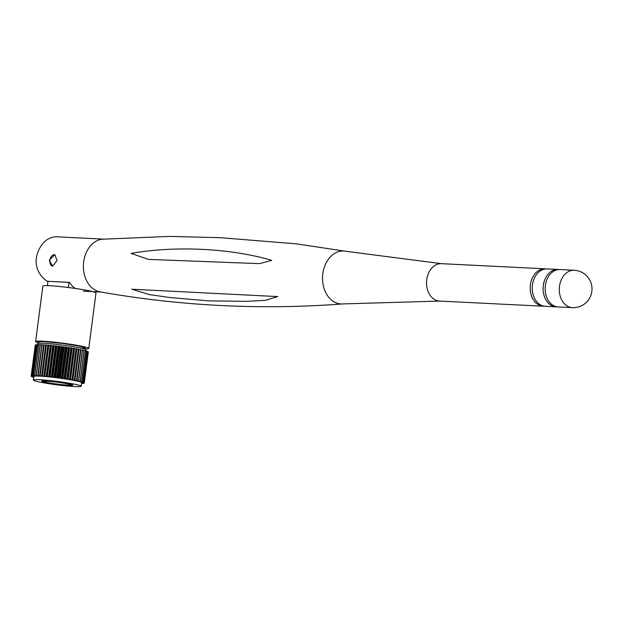 <?xml version="1.0" encoding="UTF-8"?>
<svg xmlns="http://www.w3.org/2000/svg" width="623" height="623" viewBox="0 0 623 623"><rect width="100%" height="100%" fill="white"/><g stroke="black" fill="none" stroke-linecap="round" stroke-linejoin="round"><path stroke-width="0.93" d="M557.196 306.851A18.721 13.979 -87.2 0 1 556.168 306.851A18.721 13.979 -87.2 0 1 543.311 285.482A18.721 13.979 -87.2 0 1 558.021 269.463A18.721 13.979 -87.2 0 1 559.041 269.564M545.359 285.583A18.721 13.979 -87.2 0 1 560.069 269.564L574.211 270.265A18.721 13.979 -87.2 0 0 559.501 286.284A18.721 13.979 -87.2 0 0 572.358 307.661L558.216 306.952A18.721 13.979 -87.2 0 1 545.359 285.583M556.168 306.851L545.304 306.314A18.721 13.979 -87.2 0 1 532.447 284.945A18.721 13.979 -87.2 0 1 547.158 268.918L558.021 269.463M544.276 306.212A18.721 13.979 -87.2 0 1 543.248 306.212A18.721 13.979 -87.2 0 1 530.391 284.843A18.721 13.979 -87.2 0 1 545.109 268.817A18.721 13.979 -87.2 0 1 546.13 268.918M439.931 301.08A18.721 13.979 -87.2 0 1 439.604 301.065A18.721 13.979 -87.2 0 1 426.747 279.696A18.721 13.979 -87.2 0 1 441.466 263.669L545.109 268.817M342.868 303.923C261.419 310.083 180.468 306.064 100.023 291.868A26.485 19.78 -87.2 0 1 83.684 261.839A26.485 19.78 -87.2 0 1 102.639 239.193L169.503 236.413L220.293 237.69L296.338 243.834L345.485 251.248A26.485 19.78 -87.2 0 1 345.5 251.256A26.485 19.78 -87.2 0 0 322.815 273.707A26.485 19.78 -87.2 0 0 342.868 303.923A26.485 19.78 -87.2 0 1 342.868 303.923L439.768 301.073M131.827 289.22L149.053 294.515L169.246 297.467L208.736 300.878L246.848 301.337L265.375 300.333L277.772 296.595L131.827 289.22M49.318 260.134L52.573 266.177L57.106 260.515L54.808 254.667L49.318 260.134M75.266 288.441A26.485 19.78 -87.2 0 1 69.41 282.359L47.122 281.253C39.451 275.818 35.784 268.56 36.134 259.48A26.485 19.78 -87.2 0 1 56.95 236.81L103.574 239.123M271.729 260.359C231.234 248.351 175.818 245.485 131.126 253.397L148.438 259.402L259.518 263.638L271.729 260.359M54.847 254.675A5.864 3.878 -79 0 0 49.887 260.243A5.864 3.878 -79 0 0 52.612 266.185M69.457 282.437L47.122 281.253M55.743 377.437L58.398 377.772L62.425 346.738L59.777 346.404L55.743 377.437A26.797 1.892 -172.6 0 0 55.517 377.406L59.551 346.372L56.919 346.061L52.893 377.094A26.797 1.892 -172.6 0 0 52.667 377.063L56.701 346.03L54.123 345.749L50.097 376.775A26.797 1.892 -172.6 0 0 49.879 376.759L53.905 345.726L51.421 345.469L47.387 376.502A26.797 1.892 -172.6 0 0 47.177 376.479L51.211 345.446L48.828 345.22L44.801 376.253A26.797 1.892 -172.6 0 0 44.607 376.237L48.633 345.204L46.398 345.017L42.364 376.051A26.797 1.892 -172.6 0 0 42.185 376.035L46.211 345.002L44.14 344.854L40.113 375.887A26.797 1.892 -172.6 0 0 39.942 375.879L43.976 344.846A26.797 1.892 -172.6 0 1 44.14 344.854M52.893 377.094L55.517 377.406M50.097 376.775L52.667 377.063M47.387 376.502L49.879 376.759M44.801 376.253L47.177 376.479M42.364 376.051L44.607 376.237M40.113 375.887L42.185 376.035M43.953 344.971L42.091 344.737L38.065 375.77L39.942 375.879M41.92 344.862L40.277 344.659L36.243 375.692L38.135 375.903L41.943 344.729A26.797 1.892 -172.6 0 1 42.091 344.737M40.121 344.799L38.704 344.628L34.678 375.661L36.508 375.856L36.111 375.692L40.145 344.659A26.797 1.892 -172.6 0 1 40.277 344.659M38.579 344.776L37.411 344.651L33.377 375.677L35.129 375.848L34.569 375.661L38.595 344.628A26.797 1.892 -172.6 0 1 38.704 344.628M37.302 344.799L36.399 344.714L32.373 375.747L34.024 375.887L33.292 375.685L37.325 344.651A26.797 1.892 -172.6 0 1 37.411 344.651M36.313 344.877L35.69 344.815L31.656 375.848L33.198 375.973L32.303 375.747L36.336 344.714A26.797 1.892 -172.6 0 1 36.399 344.714M35.62 344.994L35.277 344.971A26.797 1.892 -172.6 0 0 35.262 344.986L31.251 376.004L32.669 376.097L31.609 375.864L35.643 344.831A26.797 1.892 -172.6 0 1 35.69 344.815M35.238 345.165L31.15 376.199L32.435 376.269L31.228 376.019L35.262 344.986M81.122 386.252L81.582 382.693A24.071 1.698 -172.6 0 0 66.381 379.111A24.071 1.698 -172.6 0 0 39.997 376.152A24.071 1.698 -172.6 0 0 33.852 376.494L33.385 380.053A24.071 1.698 -172.6 0 0 48.586 383.628A24.071 1.698 -172.6 0 0 74.978 386.587A24.071 1.698 -172.6 0 0 81.122 386.252A24.071 1.698 -172.6 0 0 65.921 382.678A24.071 1.698 -172.6 0 0 39.529 379.711A24.071 1.698 -172.6 0 0 33.385 380.053M81.566 348.296A22.529 1.589 -172.6 0 0 75.336 345.399A22.529 1.589 -172.6 0 0 45.619 341.778M85.966 348.919A26.797 1.892 -172.6 0 0 88.778 348.452L95.981 292.997A26.797 1.892 -172.6 0 0 79.059 289.017A26.797 1.892 -172.6 0 0 49.684 285.716A26.797 1.892 -172.6 0 0 42.839 286.097L35.636 341.544A26.797 1.892 -172.6 0 0 38.237 342.72M88.778 348.452A26.797 1.892 -172.6 0 0 71.855 344.464A26.797 1.892 -172.6 0 0 42.481 341.17A26.797 1.892 -172.6 0 0 35.636 341.544M68.732 385.38A15.583 1.098 -172.6 0 0 72.712 385.162A15.583 1.098 -172.6 0 0 62.868 382.841A15.583 1.098 -172.6 0 0 45.775 380.926A15.583 1.098 -172.6 0 0 41.796 381.144A15.583 1.098 -172.6 0 0 51.639 383.464A15.583 1.098 -172.6 0 0 68.732 385.38M45.705 380.91A15.692 1.106 -172.6 0 0 41.694 381.128A15.692 1.106 -172.6 0 0 51.608 383.464A15.692 1.106 -172.6 0 0 68.81 385.396A15.692 1.106 -172.6 0 0 72.813 385.17A15.692 1.106 -172.6 0 0 62.9 382.841A15.692 1.106 -172.6 0 0 45.705 380.91M67.089 385.061A13.356 0.942 7.4 0 1 52.449 383.418A13.356 0.942 7.4 0 1 44.015 381.432A13.356 0.942 7.4 0 1 47.418 381.245A13.356 0.942 7.4 0 1 62.066 382.888A13.356 0.942 7.4 0 1 70.5 384.874A13.356 0.942 7.4 0 1 67.089 385.061M78.537 349.246A26.797 1.892 -172.6 0 0 78.366 349.215L74.332 380.248A26.797 1.892 -172.6 0 1 74.511 380.279L76.481 380.661L80.507 349.635L78.537 349.246L74.511 380.279M78.366 349.215L76.216 348.825L72.182 379.859A26.797 1.892 -172.6 0 0 71.995 379.828L76.022 348.794L73.716 348.405L69.69 379.438A26.797 1.892 -172.6 0 0 69.488 379.399L73.514 348.366L71.084 347.977L67.05 379.01A26.797 1.892 -172.6 0 0 66.84 378.979L70.874 347.946L68.343 347.564L64.309 378.597A26.797 1.892 -172.6 0 0 64.091 378.566L68.117 347.533L65.516 347.159L61.49 378.192A26.797 1.892 -172.6 0 0 61.264 378.161L65.298 347.128L62.65 346.77L58.624 377.803A26.797 1.892 -172.6 0 0 58.398 377.772M31.36 376.432A26.797 1.892 -172.6 0 0 31.391 376.448L32.871 376.72L31.89 376.697A26.797 1.892 -172.6 0 0 31.937 376.72L32.715 377.008A26.797 1.892 -172.6 0 0 32.785 377.032L33.759 377.18M82.166 383.347L82.143 383.495A26.797 1.892 -172.6 0 1 82.057 383.503L81.488 383.441M83.155 383.277L83.132 383.433A26.797 1.892 -172.6 0 1 83.061 383.441L81.504 383.285M83.84 383.153L83.825 383.324A26.797 1.892 -172.6 0 1 83.778 383.332L83.132 383.433M84.23 382.981L84.206 383.168A26.797 1.892 -172.6 0 1 84.183 383.176L82.766 383.083L83.825 383.324M88.31 351.933A26.797 1.892 -172.6 0 1 88.318 351.956L84.284 382.989A26.797 1.892 -172.6 0 0 84.276 382.966L88.077 351.894M88.069 351.699A26.797 1.892 -172.6 0 1 88.1 351.722L84.074 382.756A26.797 1.892 -172.6 0 0 84.043 382.732L88.069 351.699L87.555 351.613M87.524 351.427A26.797 1.892 -172.6 0 1 87.578 351.45L83.544 382.483A26.797 1.892 -172.6 0 0 83.498 382.46L87.524 351.427L86.729 351.294M86.675 351.123A26.797 1.892 -172.6 0 1 86.753 351.146L82.719 382.179A26.797 1.892 -172.6 0 0 82.649 382.148L86.675 351.123L85.616 350.951M85.538 350.78A26.797 1.892 -172.6 0 1 85.631 350.811L81.605 381.844A26.797 1.892 -172.6 0 0 81.504 381.813L85.538 350.78L84.214 350.585M80.507 349.635A26.797 1.892 -172.6 0 1 80.671 349.667L76.637 380.7A26.797 1.892 -172.6 0 0 76.481 380.661M84.113 350.422A26.797 1.892 -172.6 0 1 84.237 350.445L80.203 381.478A26.797 1.892 -172.6 0 0 80.087 381.455L84.113 350.422L82.555 350.204M68.974 282.406L68.312 287.499M82.431 350.033L78.405 381.066A26.797 1.892 -172.6 0 1 78.545 381.097L82.571 350.064A26.797 1.892 -172.6 0 0 82.431 350.033L80.647 349.791M72.182 379.859L74.332 380.248M69.69 379.438L71.995 379.828M67.05 379.01L69.488 379.399M64.309 378.597L66.84 378.979M61.49 378.192L64.091 378.566M58.624 377.803L61.264 378.161M81.504 383.324L82.143 383.495M84.284 382.989L82.999 382.911L84.206 383.168M84.074 382.756L82.929 382.701L84.276 382.966M83.544 382.483L82.563 382.46L84.043 382.732M82.719 382.179L83.498 382.46M81.605 381.844L82.649 382.148M80.203 381.478L81.504 381.813M78.545 381.097L80.087 381.455M76.637 380.7L78.405 381.066M47.963 281.362L47.41 285.63M61.428 346.692L57.394 377.725M58.679 346.349L54.653 377.382M55.969 346.038L51.943 377.071M53.329 345.749L49.295 376.783M50.782 345.492L46.748 376.526M48.368 345.274L44.334 376.308M46.11 345.095L42.076 376.128M37.855 343.647C36.991 341.98 39.537 341.357 45.479 341.762L62.464 343.421L78.763 346.053L84.899 347.79L86.099 349.908A24.328 1.721 -172.6 0 0 70.734 346.295A24.328 1.721 -172.6 0 0 44.062 343.304A24.328 1.721 -172.6 0 0 37.855 343.647L37.723 344.683M80.92 349.838L76.886 380.871M82.61 350.212L78.584 381.245M78.996 349.448L74.97 380.482M78.553 349.363L74.526 380.396M41.788 344.846L37.754 375.879M43.602 344.932L39.576 375.965M45.635 345.064L41.609 376.097M47.862 345.235L43.828 376.269M50.245 345.446L46.211 376.479M52.76 345.687L48.734 376.72M55.385 345.967L51.359 377.001M58.087 346.279L54.053 377.312M60.828 346.614L56.794 377.647M64.177 347.058L60.151 378.091M63.577 346.972L59.551 378.005M66.902 347.439L62.868 378.473M66.311 347.354L62.284 378.387M69.566 347.829L65.532 378.862M68.989 347.743L64.956 378.776M72.136 348.234L68.102 379.267M71.583 348.148L67.549 379.181M74.581 348.639L70.547 379.672M74.059 348.553L70.025 379.586M76.878 349.044L72.852 380.077M76.395 348.958L72.361 379.991M543.248 306.212L439.604 301.065M572.358 307.661A18.721 18.721 0 0 0 591.85 291.369A18.721 18.721 0 0 0 574.211 270.265M441.629 263.685L345.5 251.256M100.949 292.031L83.225 291.151M86.099 349.908L85.958 351.006"/></g></svg>
